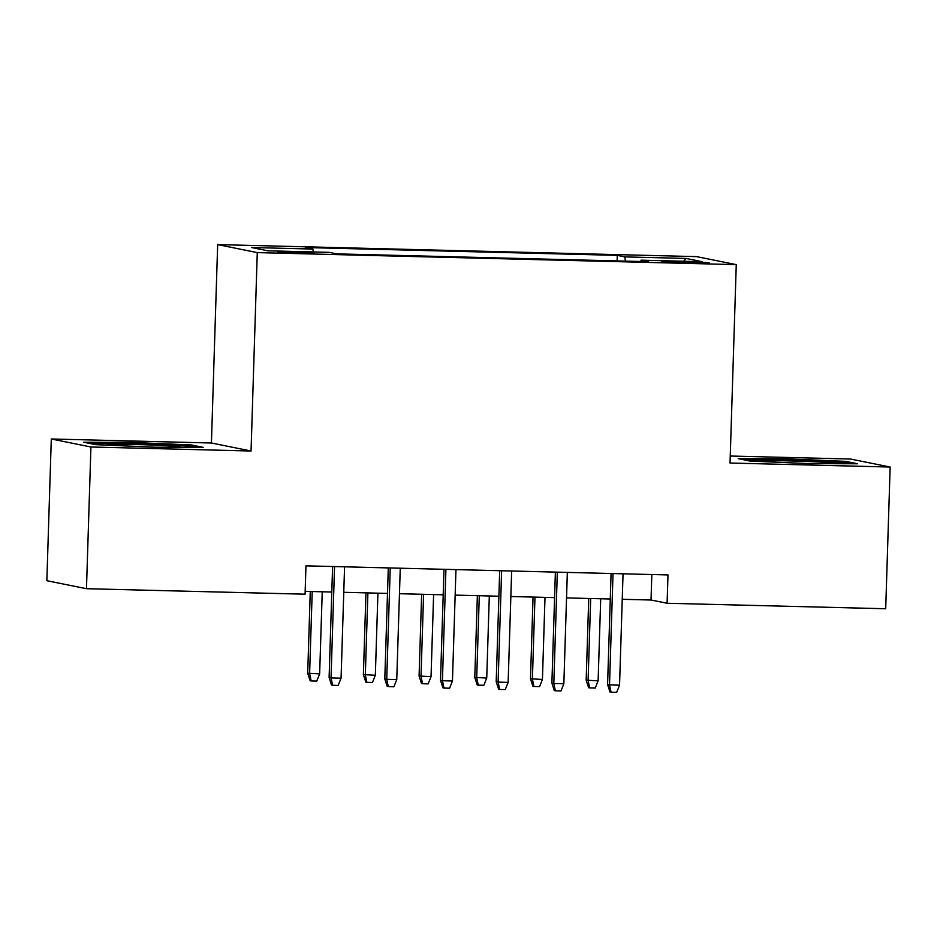 <?xml version="1.0" encoding="UTF-8"?>
<svg xmlns="http://www.w3.org/2000/svg" width="937" height="937" viewBox="0 0 937 937"><rect width="100%" height="100%" fill="white"/><g stroke="black" fill="none" stroke-linecap="round" stroke-linejoin="round"><path stroke-width="1.41" d="M299.161 253.189A18.154 0.597 1.8 0 0 313.883 253.072A18.154 0.597 1.8 0 0 292.309 251.807A18.154 0.597 1.8 0 0 277.586 251.924A18.154 0.597 1.8 0 0 299.161 253.189M51.301 438.984L90.924 446.996L251.046 451.013L211.422 443.002L51.301 438.984L46.85 580.706L86.473 588.705L305.075 594.187L305.966 565.843L667.987 574.931L667.097 603.264L885.699 608.757L890.15 467.036L850.527 459.036L730.251 456.026M211.422 443.002L217.665 244.604L696.636 256.621L736.259 264.632L257.277 252.615L217.665 244.604M688.414 261.763L661.897 261.575L695.043 263.098L709.309 262.981L702.937 262.337L688.414 261.763L688.367 262.934M625.412 261.107L624.768 256.89L617.272 255.368L305.38 247.544L312.876 249.066L251.608 247.52L267.888 250.811L329.156 252.346L336.652 253.868L648.545 261.692L641.049 260.17L640.744 261.493M624.768 256.89L686.036 258.425L702.317 261.716L641.049 260.17M90.924 446.996L86.473 588.705M251.046 451.013L257.277 252.615M736.259 264.632L730.028 463.03L890.15 467.036M622.238 599.305L651.028 600.02L667.097 603.264M305.157 591.352L331.803 592.02M343.762 592.313L387.496 593.414M399.455 593.718L443.189 594.808M455.159 595.112L498.882 596.213M510.852 596.506L554.587 597.607M566.545 597.911L610.28 599.001M651.836 574.522L651.028 600.02M617.096 260.896L617.272 255.368M312.876 249.066L313.321 251.948M683.741 261.247L686.036 258.425M786.002 458.814L738.227 458.673L750.15 461.086L809.873 463.639L857.648 463.78L845.713 461.367L786.002 458.814L785.967 460.02M95.738 444.665L155.448 447.218L203.224 447.359L191.3 444.946L131.59 442.393L83.803 442.252L95.738 444.665M845.666 462.796L845.713 461.367M131.543 443.599L131.59 442.393M191.253 446.375L191.3 444.946M611.076 573.503L607.586 684.525L609.518 684.912L613.021 573.549M619.544 685.17L616.651 692.396L611.088 692.256L609.518 684.912L619.544 685.17L623.046 573.795M611.088 692.256L610.01 692.033L607.586 684.525M598.122 680.836L595.241 688.063L589.666 687.922L588.6 687.711L586.175 680.192L598.122 680.836L600.699 598.766M589.666 687.922L588.096 680.59L590.685 598.509M586.175 680.192L588.741 598.462M834.211 463.71A36.883 1.206 1.8 0 0 834.703 463.581A36.883 1.206 1.8 0 0 790.945 460.957A36.883 1.206 1.8 0 0 761.09 461.273A36.883 1.206 1.8 0 0 762.753 461.625M744.294 459.891L786.342 460.02L844.19 462.491L850.433 463.756M179.787 447.289A36.883 1.206 1.8 0 0 180.291 447.172A36.883 1.206 1.8 0 0 150.646 444.981A36.883 1.206 1.8 0 0 108.645 444.454A36.883 1.206 1.8 0 0 106.677 444.852A36.883 1.206 1.8 0 0 108.341 445.204M89.87 443.482L131.918 443.611L189.778 446.082L196.009 447.336M555.383 572.097L551.893 683.132L553.826 683.518L557.316 572.156M563.851 683.764L560.958 690.991L555.383 690.85L553.826 683.518L563.851 683.764L567.342 572.402M555.383 690.85L554.317 690.639L551.893 683.132M499.69 570.703L496.2 681.726L498.121 682.113L501.623 570.75M508.147 682.37L505.266 689.597L499.69 689.456L498.121 682.113L508.147 682.37L511.649 571.008M499.69 689.456L498.625 689.245L496.2 681.726M443.997 569.309L440.507 680.332L442.428 680.719L445.93 569.356M452.454 680.976L449.573 688.203L443.997 688.063L442.428 680.719L452.454 680.976L455.956 569.614M443.997 688.063L442.932 687.84L440.507 680.332M388.293 567.916L384.802 678.938L386.735 679.325L390.237 567.963M396.761 679.571L393.868 686.798L388.305 686.657L386.735 679.325L396.761 679.571L400.263 568.209M388.305 686.657L387.227 686.446L384.802 678.938M542.429 679.442L539.548 686.669L533.973 686.528L532.907 686.306L530.483 678.798L542.429 679.442L545.006 597.361M533.973 686.528L532.403 679.184L534.98 597.115M530.483 678.798L533.048 597.068M486.736 678.048L483.843 685.275L478.28 685.134L477.202 684.912L474.778 677.404L486.736 678.048L489.313 595.967M478.28 685.134L476.71 677.791L479.287 595.721M474.778 677.404L477.355 595.663M431.043 676.643L428.15 683.869L422.587 683.729L421.509 683.518L419.085 676.01L431.043 676.643L433.62 594.573M422.587 683.729L421.018 676.397L423.594 594.316M419.085 676.01L421.65 594.269M375.339 675.249L372.457 682.476L366.882 682.335L365.817 682.124L363.392 674.605L375.339 675.249L377.927 593.18M366.882 682.335L365.325 675.003L367.901 592.922M363.392 674.605L365.957 592.875M332.6 566.51L329.11 677.533L331.042 677.931L334.544 566.557M341.068 678.177L338.175 685.404L332.612 685.263L331.042 677.931L341.068 678.177L344.57 566.815M332.612 685.263L331.534 685.052L329.11 677.533M319.646 673.855L316.765 681.082L311.189 680.941L310.124 680.719L307.699 673.211L319.646 673.855L322.234 591.774M311.189 680.941L309.62 673.598L312.208 591.528M307.699 673.211L310.264 591.481M676.116 262.583L676.151 261.458"/></g></svg>
